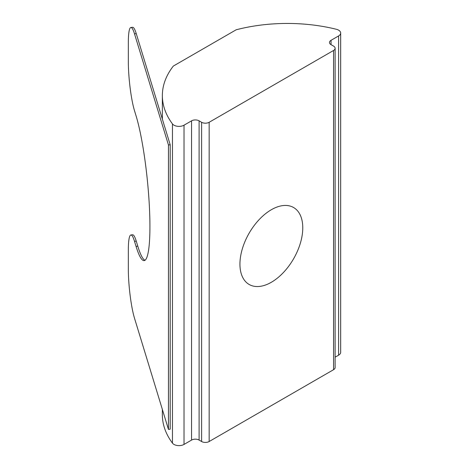 <?xml version="1.0" encoding="UTF-8"?>
<svg xmlns="http://www.w3.org/2000/svg" width="469" height="469" viewBox="0 0 469 469"><rect width="100%" height="100%" fill="white"/><g stroke="black" fill="none" stroke-linecap="round" stroke-linejoin="round"><path stroke-width="0.7" d="M271.358 282.268A44.432 25.648 120 0 0 300.383 243.118A44.432 25.648 120 0 0 293.571 207.515A44.432 25.648 120 0 0 271.358 209.713A44.432 25.648 120 0 0 242.332 248.863A44.432 25.648 120 0 0 249.145 284.466A44.432 25.648 120 0 0 271.358 282.268M338.589 30.145A7.111 4.104 0 0 0 336.367 29.277A124.402 71.821 0 0 0 236.171 29.787L173.342 66.059A124.402 71.821 0 0 0 162.362 95.559A124.402 71.821 0 0 0 172.463 123.91A7.111 4.104 0 0 0 184.024 125.188L191.563 120.838A5.329 3.078 180 0 1 199.102 120.838L201.611 122.286A5.329 3.078 0 0 0 209.156 122.286L333.565 50.464A5.329 3.078 0 0 0 335.124 48.284A5.329 3.078 0 0 0 333.565 46.109L331.05 44.661A5.329 3.078 180 0 1 329.484 42.48A5.329 3.078 180 0 1 331.05 40.305L338.589 35.949A7.111 4.104 0 0 0 340.67 33.047A7.111 4.104 0 0 0 338.589 30.145M170.2 144.78L168.447 144.956L134.503 33.809A35.544 5.042 -95.8 0 0 130.904 27.466L132.651 27.29A35.544 5.042 84.2 0 1 136.25 33.627L163.745 123.658A124.402 71.821 0 0 0 164.836 127.222L170.2 144.78L170.2 429.188L168.447 429.364L134.503 318.216A35.544 5.042 -95.8 0 1 128.33 268.983L128.33 250.124A35.544 5.042 -95.8 0 1 130.904 234.969L132.651 234.793A35.544 5.042 84.2 0 1 136.25 241.13L137.792 246.184A79.97 11.338 -95.8 0 0 144.997 260.295M130.904 27.466A35.544 5.042 -95.8 0 0 128.33 42.62L128.33 61.486A35.544 5.042 -95.8 0 0 134.503 110.713L136.045 115.767A79.97 11.338 84.2 0 1 149.265 204.343A79.97 11.338 84.2 0 1 144.141 260.623A79.97 11.338 84.2 0 1 136.045 246.36L134.503 241.306A35.544 5.042 -95.8 0 0 130.904 234.969M168.447 144.956L168.447 429.364M335.124 357.185L338.589 355.185A7.111 4.104 0 0 0 340.67 352.283L340.67 33.047M162.362 409.437L162.362 414.789A124.402 71.821 0 0 0 172.463 443.141A7.111 4.104 0 0 0 184.024 444.424L191.563 440.069L191.563 120.838M199.102 120.838L199.102 440.069L201.611 441.522L201.611 122.286M209.156 122.286L209.156 441.522L333.565 369.695L333.565 50.464M209.156 441.522A5.329 3.078 180 0 1 201.611 441.522M199.102 440.069A5.329 3.078 0 0 0 191.563 440.069M335.124 48.284L335.124 367.514A5.329 3.078 180 0 1 333.565 369.695M331.05 40.305L331.05 44.661M338.589 35.949L338.589 355.185M172.463 123.91L172.463 443.141M184.024 125.188L184.024 444.424M136.25 33.627L134.503 33.809M136.25 241.13L134.503 241.306M136.045 246.36L137.792 246.184M162.362 95.559L162.362 119.126"/></g></svg>
